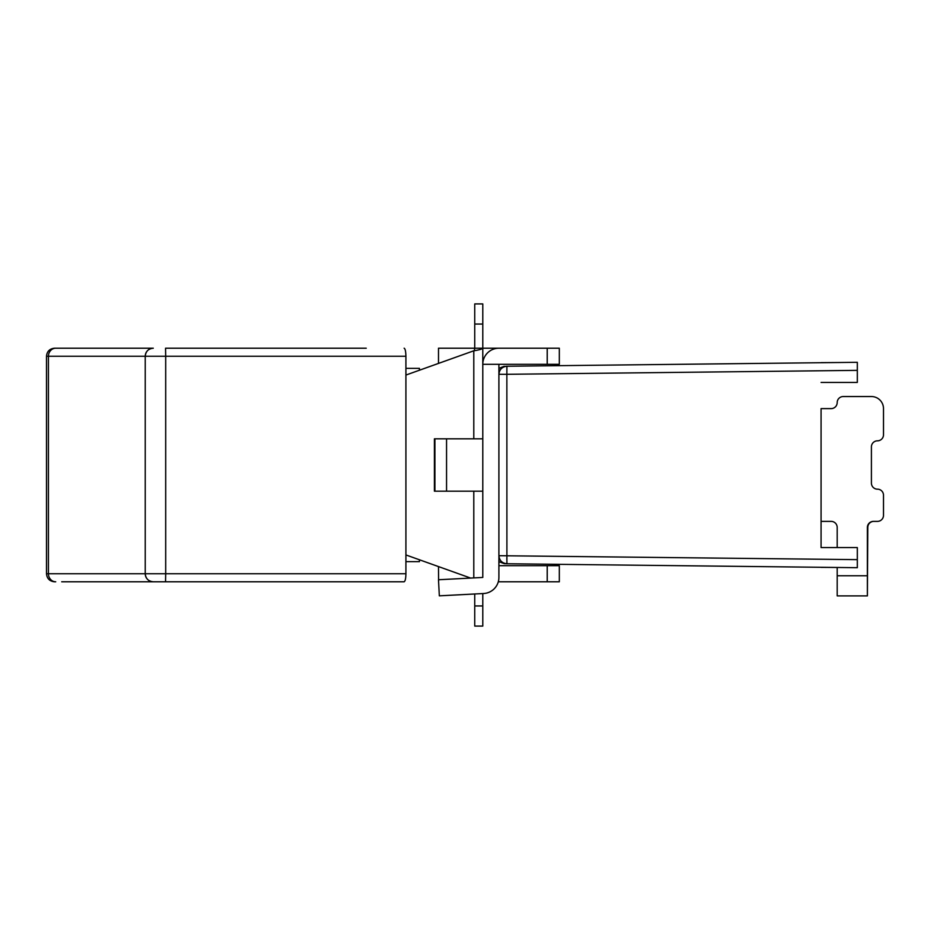 <?xml version="1.0" encoding="UTF-8"?>
<svg xmlns="http://www.w3.org/2000/svg" width="930" height="930" viewBox="0 0 930 930"><rect width="100%" height="100%" fill="white"/><g stroke="black" fill="none" stroke-linecap="round" stroke-linejoin="round"><path stroke-width="1.4" d="M837.186 567.474L837.186 575.751L867.388 575.751L867.388 527.426A6.045 6.045 0 0 1 873.433 521.381L877.455 521.381A6.045 6.045 0 0 0 883.5 515.336L883.5 495.202A6.045 6.045 0 0 0 877.455 489.168A6.045 6.045 0 0 1 871.422 483.123L871.422 446.877A6.045 6.045 0 0 1 877.455 440.832A6.045 6.045 0 0 0 883.5 434.798L883.5 408.619A12.078 12.078 0 0 0 871.422 396.54L843.231 396.54A6.045 6.045 0 0 0 837.186 402.574A6.045 6.045 0 0 1 831.141 408.619L821.074 408.619L821.074 547.561L821.074 521.381L831.141 521.381A6.045 6.045 0 0 1 837.186 527.426L837.186 547.561M867.388 575.751L867.388 595.886L837.186 595.886L837.186 575.751M831.141 408.619A6.045 6.045 0 0 0 837.186 402.574A6.045 6.045 0 0 1 831.141 408.619L821.074 408.619M871.422 396.54L843.231 396.54L871.422 396.54M883.5 434.798L883.5 408.619L883.5 434.798M877.455 489.168A6.045 6.045 0 0 1 871.422 483.123M883.5 515.336L883.5 495.202L883.5 515.336M873.433 521.381L873.84 521.381A6.045 6.045 0 0 0 867.795 527.426L867.388 595.886M877.455 440.832A6.045 6.045 0 0 0 871.422 446.877M837.186 527.426A6.045 6.045 0 0 0 831.141 521.381L821.074 521.381M446.551 491.18L446.551 438.821M498.899 374.302A8.056 8.056 0 0 1 506.862 366.246A8.056 8.056 0 0 0 498.899 374.302C499.422 369.454 502.095 366.769 506.908 366.246L506.862 374.302L857.321 370.361L857.321 362.305L506.908 366.246C502.072 366.78 499.398 369.466 498.899 374.302L506.862 374.302L506.908 563.754C502.095 563.231 499.422 560.546 498.899 555.698A8.056 8.056 0 0 0 506.862 563.754L857.321 567.695L857.321 559.639L498.899 555.698A8.056 8.056 0 0 0 506.862 563.754L506.745 563.754M499.468 371.314L498.899 374.267M857.321 382.439L821.074 382.439L857.321 382.439L857.321 362.305M821.074 362.642L839.197 362.514M839.197 567.486L821.074 567.358M505.536 563.743L506.908 563.754C502.072 563.22 499.398 560.534 498.899 555.698M857.321 547.561L821.074 547.561L857.321 547.561L857.321 559.639M857.321 362.375L857.321 370.361M506.827 559.581L506.85 557.593M499.468 558.686L498.899 555.733M483.635 593.514L482.786 593.561L482.786 626.088L474.742 626.088L474.742 593.991L439.332 595.839L483.635 593.514A16.112 16.112 0 0 0 498.899 577.437L498.899 364.316L547.224 364.316L547.224 348.215L498.899 348.215A16.112 16.112 0 0 0 482.786 364.316L482.786 348.215L474.742 348.215L474.742 303.912L482.786 303.912L482.786 348.215C482.205 349.075 479.206 349.936 473.789 350.796L474.335 350.691M498.899 364.316L482.786 364.316L482.786 577.437L482.786 491.18L434.403 491.18L434.403 438.821L482.786 438.821M438.495 363.409L438.495 348.215L474.742 348.215L474.312 350.796M405.91 375.057L473.789 350.796L473.789 438.821M470.615 578.065L405.91 554.943M434.915 491.18L434.915 438.821M419.43 559.779L419.43 561.65L405.91 561.65M46.5 573.74C46.977 578.623 49.662 581.308 54.545 581.785L55.719 581.785A8.056 7.277 -90 0 1 48.441 573.74L46.5 573.74L46.5 356.26L145.231 356.26L145.231 573.74L165.703 573.74L165.563 581.785L153.287 581.785L404.12 581.785L61.706 581.785M153.287 348.215L55.719 348.215L153.287 348.215A8.056 8.056 -90 0 0 145.231 356.26L145.231 356.26C145.708 351.377 148.393 348.692 153.287 348.215L128.724 348.215M366.246 348.215L165.563 348.215L165.703 356.26L145.231 356.26L145.231 573.74L48.441 573.74L48.441 356.26A8.056 7.277 90 0 1 55.719 348.215L54.545 348.215C49.662 348.692 46.977 351.377 46.5 356.26M404.12 581.785C405.224 581.227 405.817 578.541 405.91 573.74L405.91 356.26C405.794 351.354 405.201 348.669 404.12 348.215M405.91 368.35L419.43 368.35L419.43 370.221M498.899 581.785L498.294 581.785A16.112 16.112 0 0 0 498.899 581.785L559.314 581.785L559.314 565.684L559.314 581.785M438.6 581.785L438.495 566.591M498.899 565.684L559.314 565.684M482.786 577.437L438.495 579.75L439.332 595.839M559.314 364.316L559.314 348.215L559.314 364.316L547.224 364.316M559.314 348.215L547.224 348.215M482.786 348.215L498.899 348.215M473.789 577.902L473.789 491.18M474.742 605.953L482.786 605.953M482.786 324.047L474.742 324.047M405.91 356.26L165.703 356.26L165.703 573.74L145.231 573.74C145.708 578.623 148.393 581.308 153.287 581.785L153.287 581.785A8.056 8.056 90 0 1 145.231 573.74M165.703 573.74L405.91 573.74M547.224 581.785L547.224 565.684M498.899 368.35L504.269 366.269M498.899 561.65L504.455 563.731M153.311 581.785L128.7 581.785"/></g></svg>
